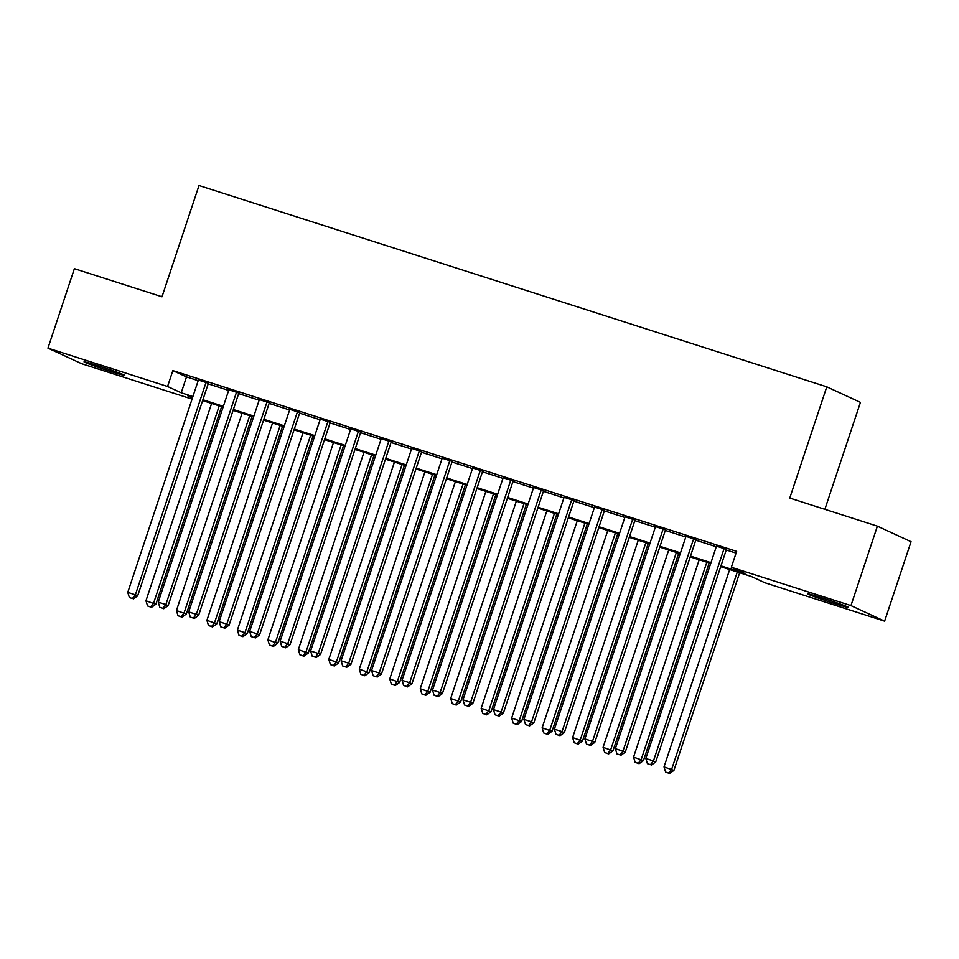 <?xml version="1.0" encoding="UTF-8"?>
<svg xmlns="http://www.w3.org/2000/svg" width="959" height="959" viewBox="0 0 959 959"><rect width="100%" height="100%" fill="white"/><g stroke="black" fill="none" stroke-linecap="round" stroke-linejoin="round"><path stroke-width="1.44" d="M98.573 365.918A21.446 0.743 18.4 0 1 124.754 375.377A21.446 0.743 18.4 0 1 110.225 371.301A21.446 0.743 18.4 0 1 84.044 361.843A21.446 0.743 18.4 0 1 98.573 365.918M822.342 597.984A21.446 0.743 18.4 0 1 848.523 607.455A21.446 0.743 18.4 0 1 833.994 603.367A21.446 0.743 18.4 0 1 807.814 593.909A21.446 0.743 18.4 0 1 822.342 597.984M824.872 509.313L860.439 402.372L826.778 386.825L199.004 185.531L161.999 296.775L74.382 268.676L47.95 348.129L167.561 386.489L181.215 392.794L192.903 396.535M826.778 386.825L789.772 498.057L877.389 526.155L911.05 541.703L884.618 621.156L765.006 582.808L751.353 576.503L720.689 566.673M192.052 399.1L81.611 363.689L47.95 348.129M208.391 383.24L198.393 380.04M238.863 393.01L228.865 389.81M269.335 402.78L259.35 399.579M299.807 412.562L289.822 409.349M330.28 422.332L320.294 419.119M360.764 432.101L350.766 428.901M391.236 441.871L381.238 438.671M421.708 451.641L411.723 448.44M452.18 461.411L442.195 458.21M482.653 471.181L472.667 467.98M513.125 480.95L503.139 477.75M543.609 490.732L533.612 487.52M574.081 500.502L564.096 497.289M604.554 510.272L594.568 507.071M635.026 520.042L625.04 516.841M665.498 529.812L655.512 526.611M695.982 539.581L685.985 536.381M720.964 565.858L744.987 573.554L731.345 567.26L736.632 551.365L172.848 370.594L186.502 376.899L198.189 380.651M208.187 383.852L228.662 390.421M238.659 393.622L259.146 400.191M269.131 403.391L289.618 409.961M299.604 413.161L320.09 419.73M330.076 422.943L350.562 429.5M360.56 432.713L381.035 439.282M391.032 442.483L411.519 449.052M421.504 452.252L441.991 458.822M451.977 462.022L472.463 468.591M482.449 471.792L502.936 478.361M512.933 481.562L533.408 488.131M543.405 491.332L563.892 497.901M573.878 501.113L594.364 507.671M604.35 510.883L624.836 517.452M634.822 520.653L655.309 527.222M665.306 530.423L685.781 536.992M695.778 540.193L716.265 546.762M726.251 549.963L736.044 553.103M726.454 549.351L716.457 546.15M877.389 526.155L850.957 605.608L884.618 621.156M172.848 370.594L167.561 386.489M731.345 567.26L850.957 605.608M202.9 399.747L223.375 406.316M233.373 409.517L253.859 416.086M263.845 419.287L284.332 425.856M294.317 429.057L314.804 435.626M324.789 438.826L345.276 445.396M355.274 448.596L375.748 455.165M385.746 458.366L406.232 464.935M416.218 468.148L436.705 474.705M446.69 477.918L467.177 484.487M477.162 487.687L497.649 494.257M507.647 497.457L528.121 504.026M538.119 507.227L558.606 513.796M568.591 516.997L589.078 523.566M599.063 526.767L619.55 533.336M629.536 536.537L650.022 543.106M660.02 546.318L680.494 552.875M690.492 556.088L710.979 562.657M192.639 397.35L187.58 395.731L192.423 397.973M710.703 563.46L690.216 556.903M680.231 553.691L659.744 547.121M649.758 543.921L629.272 537.352M619.274 534.151L598.8 527.582M588.802 524.381L568.315 517.812M558.33 514.611L537.843 508.042M527.858 504.842L507.371 498.272M497.385 495.072L476.899 488.503M466.901 485.29L446.426 478.733M436.429 475.52L415.942 468.951M405.957 465.75L385.47 459.181M375.484 455.981L354.998 449.411M345.012 446.211L324.526 439.642M314.528 436.441L294.053 429.872M284.056 426.671L263.569 420.102M253.584 416.901L233.097 410.332M223.111 407.119L202.625 400.562M186.502 376.899L181.215 392.794M724.177 548.308L653.451 760.931L645.827 758.485L716.565 545.863M726.55 549.063L655.716 761.973L653.451 760.931L650.466 764.647L647.421 763.664L650.466 764.647M651.377 765.066L655.716 761.973M645.827 758.485L647.421 763.664M729.667 569.55L664.024 766.888L673.913 770.389L739.665 572.751M668.663 773.05L665.618 772.067L669.574 773.469L668.663 773.05L671.648 769.334L737.291 571.996M665.618 772.067L664.024 766.888M673.913 770.389L669.574 773.469M693.705 538.538L622.978 751.161L615.354 748.715L686.081 536.093M696.078 539.294L625.244 752.204L622.978 751.161L619.994 754.865L616.949 753.894L619.994 754.865M620.905 755.284L625.244 752.204M615.354 748.715L616.949 753.894M663.232 528.757L592.494 741.379L584.882 738.945L655.608 526.323M665.606 529.524L594.772 742.434L592.494 741.379L589.521 745.095L586.476 744.124L589.521 745.095M590.432 745.515L594.772 742.434M584.882 738.945L586.476 744.124M632.76 518.987L562.022 731.609L554.41 729.176L625.136 516.541M635.122 519.754L564.3 732.664L562.022 731.609L559.049 735.325L556.004 734.354L559.049 735.325M559.96 735.745L564.3 732.664M554.41 729.176L556.004 734.354M602.276 509.217L531.55 721.839L523.926 719.394L594.664 506.772M604.649 509.984L533.827 722.894L531.55 721.839L528.577 725.555L525.52 724.584L528.577 725.555M529.476 725.975L533.827 722.894M523.926 719.394L525.52 724.584M699.195 559.78L633.551 757.119L643.441 760.619L709.192 562.981M638.191 763.28L635.146 762.297L639.102 763.7L638.191 763.28L641.175 759.564L706.819 562.226M635.146 762.297L633.551 757.119M643.441 760.619L639.102 763.7M668.723 550.01L603.079 747.349L612.969 750.837L678.708 553.211M607.718 753.51L604.673 752.527L608.629 753.93L607.718 753.51L610.691 749.794L676.347 552.444M604.673 752.527L603.079 747.349M612.969 750.837L608.629 753.93M638.25 540.241L572.607 737.579L582.497 741.067L648.236 543.441M577.246 743.728L574.201 742.757L578.157 744.16L577.246 743.728L580.219 740.024L645.863 542.674M574.201 742.757L572.607 737.579M582.497 741.067L578.157 744.16M607.778 530.459L542.123 727.809L552.024 731.297L617.764 533.672M546.774 733.959L543.717 732.988L547.673 734.378L546.774 733.959L549.747 730.243L615.39 532.904M543.717 732.988L542.123 727.809M552.024 731.297L547.673 734.378M571.804 499.447L501.077 712.069L493.453 709.624L564.192 497.002M574.177 500.202L503.355 713.124L501.077 712.069L498.093 715.786L495.048 714.803L498.093 715.786M499.004 716.205L503.355 713.124M493.453 709.624L495.048 714.803M577.294 520.689L511.65 718.039L521.552 721.528L587.292 523.89M516.29 724.189L513.245 723.218L517.201 724.608L516.29 724.189L519.275 720.473L584.918 523.135M513.245 723.218L511.65 718.039M521.552 721.528L517.201 724.608M541.332 489.677L470.605 702.3L462.981 699.854L533.707 487.232M543.705 490.433L472.871 703.355L470.605 702.3L467.62 706.016L464.576 705.033L467.62 706.016M468.531 706.435L472.871 703.355M462.981 699.854L464.576 705.033M546.822 510.919L481.178 708.257L491.068 711.758L556.819 514.12M485.817 714.419L482.773 713.448L486.728 714.839L485.817 714.419L488.802 710.703L554.446 513.365M482.773 713.448L481.178 708.257M491.068 711.758L486.728 714.839M510.859 479.908L440.121 692.53L432.509 690.084L503.235 477.462M513.233 480.663L442.399 693.573L440.121 692.53L437.148 696.246L434.103 695.263L437.148 696.246M438.059 696.666L442.399 693.573M432.509 690.084L434.103 695.263M516.35 501.149L450.706 698.488L460.596 701.988L526.335 504.35M455.345 704.649L452.3 703.666L456.256 705.069L455.345 704.649L458.318 700.933L523.974 503.595M452.3 703.666L450.706 698.488M460.596 701.988L456.256 705.069M480.387 470.138L409.649 682.76L402.037 680.315L472.763 467.692M482.749 470.893L411.926 683.803L409.649 682.76L406.676 686.476L403.631 685.493L406.676 686.476M407.587 686.896L411.926 683.803M402.037 680.315L403.631 685.493M485.877 491.38L420.234 688.718L430.123 692.218L495.863 494.58M424.873 694.879L421.828 693.896L425.784 695.299L424.873 694.879L427.846 691.163L493.489 493.825M421.828 693.896L420.234 688.718M430.123 692.218L425.784 695.299M449.903 460.368L379.177 672.99L371.553 670.545L442.291 457.923M452.276 461.123L381.454 674.033L379.177 672.99L376.204 676.694L373.147 675.723L376.204 676.694M377.115 677.114L381.454 674.033M371.553 670.545L373.147 675.723M455.405 481.61L389.75 678.948L399.651 682.448L465.391 484.81M394.401 685.11L391.344 684.127L395.3 685.529L394.401 685.11L397.374 681.393L463.017 484.055M391.344 684.127L389.75 678.948M399.651 682.448L395.3 685.529M419.431 450.586L348.704 663.208L341.08 660.775L411.819 448.153M421.804 451.353L350.982 664.263L348.704 663.208L345.719 666.925L342.675 665.954L345.719 666.925M346.631 667.344L350.982 664.263M341.08 660.775L342.675 665.954M424.933 471.84L359.277 669.178L369.179 672.667L434.918 475.041M363.917 675.34L360.872 674.357L364.828 675.759L363.917 675.34L366.901 671.624L432.545 474.273M360.872 674.357L359.277 669.178M369.179 672.667L364.828 675.759M388.958 440.816L318.232 653.439L310.608 651.005L381.334 438.371M391.332 441.584L320.498 654.494L318.232 653.439L315.247 657.155L312.202 656.184L315.247 657.155M316.158 657.574L320.498 654.494M310.608 651.005L312.202 656.184M394.449 462.058L328.805 659.408L338.695 662.897L404.446 465.271M333.444 665.558L330.399 664.587L334.355 665.99L333.444 665.558L336.429 661.854L402.073 464.504M330.399 664.587L328.805 659.408M338.695 662.897L334.355 665.99M358.486 431.047L287.748 643.669L280.136 641.223L350.862 428.601M360.86 431.814L290.026 644.724L287.748 643.669L284.775 647.385L281.73 646.414L284.775 647.385M285.686 647.804L290.026 644.724M280.136 641.223L281.73 646.414M363.976 452.288L298.333 649.639L308.223 653.127L373.962 455.501M302.972 655.788L299.927 654.817L303.883 656.208L302.972 655.788L305.945 652.072L371.601 454.734M299.927 654.817L298.333 649.639M308.223 653.127L303.883 656.208M328.014 421.277L257.276 633.899L249.664 631.454L320.39 418.831M330.376 422.032L259.553 634.954L257.276 633.899L254.303 637.615L251.258 636.632L254.303 637.615M255.214 638.035L259.553 634.954M249.664 631.454L251.258 636.632M333.504 442.519L267.861 639.869L277.75 643.357L343.49 445.719M272.5 646.018L269.455 645.047L273.411 646.438L272.5 646.018L275.473 642.302L341.116 444.964M269.455 645.047L267.861 639.869M277.75 643.357L273.411 646.438M297.53 411.507L226.803 624.129L219.179 621.684L289.918 409.061M299.903 412.262L229.081 625.184L226.803 624.129L223.831 627.845L220.774 626.862L223.831 627.845M224.742 628.265L229.081 625.184M219.179 621.684L220.774 626.862M303.032 432.749L237.376 630.087L247.278 633.587L313.018 435.949M242.028 636.249L238.971 635.278L242.939 636.668L242.028 636.249L245.001 632.532L310.644 435.194M238.971 635.278L237.376 630.087M247.278 633.587L242.939 636.668M267.058 401.737L196.331 614.359L188.707 611.914L259.445 399.292M269.431 402.492L198.609 615.402L196.331 614.359L193.346 618.076L190.302 617.093L193.346 618.076M194.257 618.495L198.609 615.402M188.707 611.914L190.302 617.093M272.56 422.979L206.904 620.317L216.806 623.818L282.545 426.18M211.543 626.479L208.499 625.496L212.454 626.898L211.543 626.479L214.528 622.763L280.172 425.424M208.499 625.496L206.904 620.317M216.806 623.818L212.454 626.898M236.585 391.967L165.859 604.59L158.235 602.144L228.961 389.522M238.959 392.722L168.125 605.632L165.859 604.59L162.874 608.306L159.829 607.323L162.874 608.306M163.785 608.725L168.125 605.632M158.235 602.144L159.829 607.323M242.076 413.209L176.432 610.547L186.322 614.048L252.073 416.41M181.071 616.709L178.026 615.726L181.982 617.128L181.071 616.709L184.056 612.993L249.7 415.655M178.026 615.726L176.432 610.547M186.322 614.048L181.982 617.128M206.113 382.185L135.375 594.82L127.763 592.374L198.489 379.752M208.487 382.953L137.652 595.863L135.375 594.82L132.402 598.524L129.357 597.553L132.402 598.524M133.313 598.943L137.652 595.863M127.763 592.374L129.357 597.553M211.603 403.439L145.96 600.778L155.849 604.278L221.601 406.64M150.599 606.939L147.554 605.956L151.51 607.359L150.599 606.939L153.572 603.223L219.227 405.885M147.554 605.956L145.96 600.778M155.849 604.278L151.51 607.359"/></g></svg>
